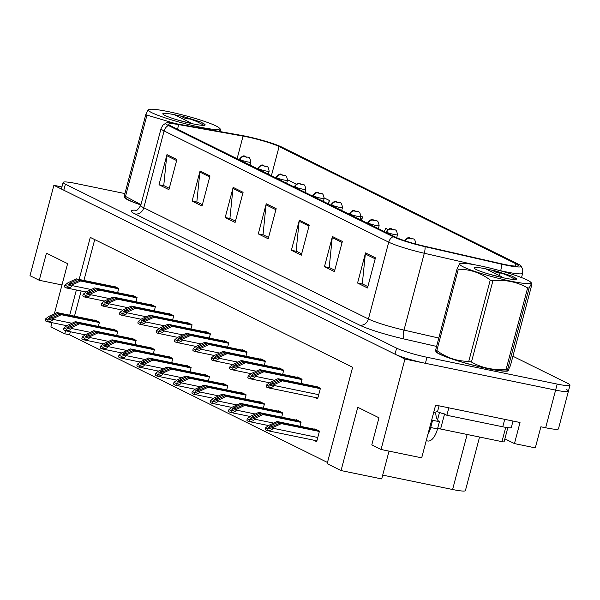 <?xml version="1.0" encoding="UTF-8"?>
<svg xmlns="http://www.w3.org/2000/svg" width="600" height="600" viewBox="0 0 600 600"><rect width="100%" height="100%" fill="white"/><g stroke="black" fill="none" stroke-linecap="round" stroke-linejoin="round"><path stroke-width="0.9" d="M54.352 313.815L67.613 263.647L46.432 253.163L39.263 280.282L30 275.692L53.88 185.303L404.933 359.085L381.053 449.482L421.688 457.845L435.623 405.12L520.02 422.498L514.447 443.588L504.87 438.84M404.933 359.085L555.607 390.112A23.505 2.498 14.8 0 0 568.41 391.2L558.457 428.865A23.505 2.498 14.8 0 1 545.655 427.77L540.885 426.787L535.312 447.885L514.447 443.588M61.927 186.96L53.88 185.303M124.905 193.575L75.93 183.488A23.505 2.498 14.8 0 0 63.127 182.4L61.537 188.422A23.505 2.498 14.8 0 0 63.81 190.215L395.01 354.173A23.505 2.498 14.8 0 0 425.393 363.3L555.607 390.112A23.505 2.498 14.8 0 0 568.41 391.2A23.505 2.498 14.8 0 0 566.138 389.408M381.053 449.482L371.79 444.893L378.952 417.772L357.772 407.287L341.055 470.565L327.157 463.688L352.627 367.267L90.27 237.382L79.155 279.45M65.595 330.772L64.793 333.803L50.895 326.925L52.012 322.68M76.365 289.995L69.705 315.202M479.558 437.033L465.405 490.605A23.505 2.498 -165.2 0 1 452.603 489.51L382.695 475.118M341.055 470.565L381.69 478.928L389.033 451.125M70.365 331.755L69.562 334.785L327.48 462.465M69.562 334.785L64.793 333.803M94.718 239.587L83.925 280.433M81.142 290.978L74.483 316.185M208.35 380.858L209.452 376.673L204.825 374.385L204.712 374.805M245.017 399.007L246.12 394.83L241.493 392.535L241.38 392.955M263.355 408.082L264.457 403.905L259.822 401.61L259.71 402.03M281.685 417.158L282.788 412.98L278.16 410.685L278.048 411.105M300.022 426.232L301.125 422.055L296.49 419.76L296.377 420.18M226.688 389.933L227.79 385.748L223.155 383.46L223.042 383.88M190.02 371.775L191.123 367.597L186.488 365.303L186.375 365.73M171.683 362.7L172.792 358.522L168.157 356.228L168.045 356.655M153.352 353.625L154.455 349.447L149.82 347.153L149.708 347.572M135.015 344.55L136.125 340.373L131.49 338.077L131.377 338.498M116.685 335.475L117.788 331.298L113.153 329.002L113.04 329.423M98.347 326.4L99.458 322.222L94.823 319.928L94.71 320.347M313.575 440.145L316.673 441.675L319.455 431.13L314.827 428.835L314.715 429.263M227.632 347.13L228.735 342.945L224.1 340.657L223.987 341.077M264.3 365.28L265.403 361.103L260.767 358.808L260.655 359.228M282.63 374.355L283.733 370.178L279.105 367.882L278.993 368.303M300.968 383.43L302.07 379.252L297.435 376.957L297.322 377.377M245.962 356.205L247.065 352.02L242.438 349.733L242.325 350.153M209.295 338.048L210.397 333.87L205.77 331.575L205.657 332.002M190.965 328.972L192.067 324.795L187.433 322.5L187.32 322.928M172.627 319.897L173.73 315.72L169.102 313.425L168.99 313.845M154.297 310.822L155.4 306.645L150.765 304.35L150.653 304.77M135.96 301.748L137.062 297.57L132.435 295.275L132.322 295.695M117.63 292.673L118.733 288.495L114.097 286.2L113.985 286.62M314.52 397.342L317.618 398.873L320.4 388.327L315.765 386.033L315.66 386.452M39.263 280.282L61.98 284.955M124.552 197.048A37.612 3.998 14.8 0 0 124.53 197.115A37.612 3.998 14.8 0 0 140.873 204.945M435.9 351.173A37.612 3.998 14.8 0 0 435.87 351.24A37.612 3.998 14.8 0 0 488.123 368.715A37.612 3.998 14.8 0 0 508.597 370.455A37.612 3.998 14.8 0 0 508.5 369.983M246.697 136.808A25.072 2.662 -165.2 0 1 279.105 146.542L515.783 263.715A25.072 2.662 -165.2 0 1 518.213 265.627A25.072 2.662 -165.2 0 1 500.61 263.603L424.23 246.135A25.072 2.662 -165.2 0 1 395.768 237.263L171.127 126.052A25.072 2.662 -165.2 0 1 168.705 124.14A25.072 2.662 -165.2 0 1 178.733 124.605L243.067 136.11A25.072 2.662 -165.2 0 1 246.697 136.808M245.37 136.155A28.207 3 14.8 0 0 241.29 135.368L176.955 123.863A28.207 3 14.8 0 0 166.065 123A28.207 3 14.8 0 0 168.405 125.498L393.045 236.7A28.207 3 14.8 0 0 425.055 246.683L501.442 264.15A28.207 3 14.8 0 0 521.07 265.942A28.207 3 14.8 0 0 518.513 264.278L281.827 147.105A28.207 3 14.8 0 0 245.37 136.155M63.127 182.4A23.505 2.498 14.8 0 0 65.4 184.192L396.6 348.15A23.505 2.498 14.8 0 0 426.982 357.27L557.205 384.082A23.505 2.498 14.8 0 0 570 385.17A23.505 2.498 14.8 0 0 567.727 383.377L512.91 356.243M342.36 241.447L334.403 271.575L324.472 266.663L332.43 236.528L342.36 241.447M375.45 257.827L367.493 287.962L357.562 283.043L365.528 252.915L375.45 257.827M243.083 192.3L235.118 222.428L225.195 217.515L233.153 187.38L243.083 192.3M209.985 175.913L202.028 206.048L192.097 201.127L200.062 171L209.985 175.913M176.895 159.532L168.93 189.66L159.007 184.748L166.965 154.62L176.895 159.532M309.27 225.06L301.305 255.195L291.375 250.282L299.34 220.147L309.27 225.06M276.173 208.68L268.215 238.808L258.285 233.895L266.243 203.767L276.173 208.68M361.612 220.35L362.528 216.892L360.907 216.09M328.522 203.97L329.438 200.505L324.24 197.933M296.19 184.05L287.572 179.782M387.862 229.433L385.695 228.36L384.285 231.577M258.285 233.895L263.58 234.99M268.567 237.458L263.025 234.712L266.055 204.833A6.27 5.527 -63.7 0 1 266.243 203.767M291.375 250.282L296.678 251.37M301.665 253.837L296.115 251.093L299.145 221.212A6.27 5.527 -63.7 0 1 299.34 220.147M159.007 184.748L164.303 185.843M169.29 188.31L163.748 185.565L166.77 155.685A6.27 5.527 -63.7 0 1 166.965 154.62M192.097 201.127L197.4 202.222M202.388 204.69L196.837 201.945L199.868 172.065A6.27 5.527 -63.7 0 1 200.062 171M225.195 217.515L230.49 218.603M235.478 221.07L229.935 218.325L232.958 188.445A6.27 5.527 -63.7 0 1 233.153 187.38M357.562 283.043L362.865 284.138M367.853 286.605L362.303 283.86L365.332 253.98A6.27 5.527 -63.7 0 1 365.528 252.915M324.472 266.663L329.767 267.75M334.755 270.225L329.212 267.472L332.235 237.593A6.27 5.527 -63.7 0 1 332.43 236.528M362.528 216.892L361.118 220.11M329.438 200.505L328.028 203.722M320.288 388.268L280.905 380.16L273.285 383.752L269.528 384.728L271.627 382.935L279.255 379.343L277.928 378.69L269.715 382.56L266.565 384.967L268.957 386.153L268.553 387.675C271.515 387.705 273.27 386.955 273.817 385.44L274.02 384.69L282.233 380.82L320.317 388.658M266.565 384.967L266.16 386.498A3.915 1.8 -78.4 0 0 266.767 387.195L267.757 387.683A3.915 1.8 -78.4 0 0 267.968 387.757A3.915 1.8 -78.4 0 0 268.553 387.675M317.31 386.798L277.928 378.69M318.63 387.45L279.255 379.343M280.905 380.16L282.233 380.82M268.957 386.153L274.02 384.69M319.343 431.07L279.96 422.963L272.34 426.562L268.582 427.53L270.683 425.737L278.31 422.145L276.983 421.493L268.77 425.362L265.62 427.77L268.013 428.955L267.608 430.485C270.57 430.507 272.325 429.765 272.88 428.243L273.075 427.493L281.288 423.623L319.373 431.46M265.62 427.77L265.222 429.3A3.915 1.8 -78.4 0 0 265.822 429.998L266.82 430.493A3.915 1.8 -78.4 0 0 267.022 430.56A3.915 1.8 -78.4 0 0 267.608 430.485M316.365 429.6L276.983 421.493M317.685 430.252L278.31 422.145M279.96 422.963L281.288 423.623M268.013 428.955L273.075 427.493M301.95 379.192L262.575 371.085L254.947 374.678L251.19 375.653L253.298 373.86L260.918 370.267L259.597 369.615L251.385 373.485L248.235 375.892L250.627 377.077L250.222 378.6C253.178 378.63 254.933 377.88 255.487 376.365L255.683 375.615L263.895 371.745L301.98 379.582M248.235 375.892L247.83 377.415A3.915 1.8 -78.4 0 0 248.438 378.12L249.428 378.608A3.915 1.8 -78.4 0 0 249.63 378.683A3.915 1.8 -78.4 0 0 250.222 378.6M298.972 377.722L259.597 369.615M300.3 378.375L260.918 370.267M262.575 371.085L263.895 371.745M250.627 377.077L255.683 375.615M283.62 370.118L244.237 362.01L236.618 365.603L232.86 366.577L234.96 364.785L242.587 361.192L241.26 360.532L233.048 364.41L229.897 366.817L232.29 367.995L231.885 369.525C234.847 369.555 236.603 368.805 237.15 367.29L237.353 366.54L245.565 362.663L283.65 370.507M229.897 366.817L229.493 368.34A3.915 1.8 -78.4 0 0 230.1 369.045L231.097 369.532A3.915 1.8 -78.4 0 0 231.3 369.608A3.915 1.8 -78.4 0 0 231.885 369.525M280.642 368.64L241.26 360.532M281.962 369.3L242.587 361.192M244.237 362.01L245.565 362.663M232.29 367.995L237.353 366.54M265.282 361.043L225.907 352.935L218.28 356.528L214.522 357.502L216.63 355.71L224.25 352.118L222.93 351.457L214.718 355.327L211.567 357.743L213.96 358.92L213.555 360.45C216.51 360.472 218.265 359.73 218.82 358.215L219.015 357.457L227.228 353.587L265.312 361.433M211.567 357.743L211.163 359.265A3.915 1.8 -78.4 0 0 211.77 359.962L212.76 360.457A3.915 1.8 -78.4 0 0 212.962 360.525A3.915 1.8 -78.4 0 0 213.555 360.45M262.305 359.565L222.93 351.457M263.632 360.225L224.25 352.118M225.907 352.935L227.228 353.587M213.96 358.92L219.015 357.457M301.013 421.995L261.63 413.888L254.01 417.48L250.245 418.455L252.353 416.662L259.972 413.07L258.653 412.418L250.44 416.287L247.29 418.695L249.683 419.88L249.278 421.41C252.24 421.433 253.995 420.683 254.542 419.168L254.745 418.418L262.95 414.548L301.035 422.385M247.29 418.695L246.885 420.225A3.915 1.8 -78.4 0 0 247.493 420.923L248.483 421.41A3.915 1.8 -78.4 0 0 248.692 421.485A3.915 1.8 -78.4 0 0 249.278 421.41M298.028 420.525L258.653 412.418M299.355 421.178L259.972 413.07M261.63 413.888L262.95 414.548M249.683 419.88L254.745 418.418M282.675 412.92L243.292 404.812L235.673 408.405L231.915 409.38L234.015 407.588L241.642 403.995L240.315 403.342L232.103 407.213L228.952 409.62L231.345 410.805L230.94 412.327C233.903 412.357 235.657 411.607 236.212 410.092L236.407 409.342L244.62 405.472L282.705 413.31M228.952 409.62L228.555 411.15A3.915 1.8 -78.4 0 0 229.155 411.847L230.153 412.335A3.915 1.8 -78.4 0 0 230.355 412.41A3.915 1.8 -78.4 0 0 230.94 412.327M279.697 411.45L240.315 403.342M281.017 412.103L241.642 403.995M243.292 404.812L244.62 405.472M231.345 410.805L236.407 409.342M264.345 403.845L224.962 395.737L217.343 399.33L213.577 400.305L215.685 398.513L223.305 394.92L221.985 394.26L213.772 398.138L210.623 400.545L213.015 401.73L212.61 403.252C215.572 403.283 217.327 402.533 217.875 401.018L218.077 400.268L226.282 396.39L264.368 404.235M405.263 240.907A3.915 3.375 -64.8 0 1 409.447 238.267L411.938 239.01L409.447 238.267M409.373 238.23A3.915 3.532 117.6 0 0 405.037 240.833M210.623 400.545L210.218 402.067A3.915 1.8 -78.4 0 0 210.825 402.772L211.815 403.26A3.915 1.8 -78.4 0 0 212.025 403.335A3.915 1.8 -78.4 0 0 212.61 403.252M261.36 402.375L221.985 394.26M262.688 403.028L223.305 394.92M224.962 395.737L226.282 396.39M213.015 401.73L218.077 400.268M246.007 394.77L206.625 386.662L199.005 390.255L195.248 391.23L197.347 389.438L204.975 385.845L203.647 385.185L195.435 389.055L192.285 391.47L194.678 392.647L194.272 394.178C197.235 394.207 198.99 393.457 199.545 391.942L199.74 391.185L207.952 387.315L246.038 395.16M386.662 232.755L386.783 232.29A3.915 3.375 -64.8 0 1 391.11 229.192L393.607 229.935L391.11 229.192M391.043 229.155A3.915 3.532 117.6 0 0 386.565 232.185A5.88 0.622 -165.2 0 1 386.1 231.788L385.942 232.395M386.445 232.65L386.565 232.185M192.285 391.47L191.887 392.993A3.915 1.8 -78.4 0 0 192.487 393.69L193.485 394.185A3.915 1.8 -78.4 0 0 193.688 394.252A3.915 1.8 -78.4 0 0 194.272 394.178M243.03 393.293L203.647 385.185M244.35 393.952L204.975 385.845M206.625 386.662L207.952 387.315M194.678 392.647L199.74 391.185M426.225 440.685L427.732 440.993A15.668 7.192 -78.4 0 0 437.513 428.925L439.418 421.688A15.668 7.192 -78.4 0 1 435.72 413.04L436.118 411.54L437.482 411.817L439.065 405.825M427.838 434.58A15.668 7.192 -78.4 0 0 430.695 427.515L432.6 420.285A15.668 7.192 101.6 0 1 431.76 419.722M504.735 419.347L502.77 426.795A15.668 1.665 14.8 0 0 511.305 427.515L513.015 421.05M435.72 413.04L433.635 412.612M448.83 407.835L446.865 415.283A15.668 1.665 14.8 0 0 442.493 413.445M439.605 412.478A15.668 1.665 14.8 0 0 437.482 411.817M502.77 426.795L446.865 415.283M439.418 421.688L432.6 420.285M140.887 204.9A37.215 3.952 -165.2 0 1 124.898 197.377M508.072 370.913L508.215 370.38A37.215 3.952 -165.2 0 1 487.957 368.632A37.215 3.952 -165.2 0 1 436.237 351.51M437.685 428.272A3.915 0.42 14.8 0 0 440.588 429.007L501.945 441.645A3.915 0.42 14.8 0 0 504.082 441.825L507.825 427.658M437.535 419.888L439.5 412.44A3.915 0.42 14.8 0 0 444.57 413.947M151.935 112.748A36.825 3.915 14.8 0 0 194.678 125.993A36.825 3.915 14.8 0 0 219.157 127.89A36.825 3.915 14.8 0 0 216.022 125.94A36.825 3.915 14.8 0 0 179.76 114.225A36.825 3.915 14.8 0 0 149.175 109.395A36.825 3.915 14.8 0 0 151.935 112.748M140.895 204.847A36.825 3.915 14.8 0 1 128.85 200.123A36.825 3.915 14.8 0 1 125.722 198.18L124.507 197.002L124.32 195.81L145.792 114.525A42.315 4.492 14.8 0 0 146.363 114.81A42.315 4.492 14.8 0 0 146.962 115.102L125.49 196.395L140.955 204.638M175.613 123.63L146.962 115.102M205.425 128.955L190.942 126.36M220.2 131.595L220.365 129.075L218.843 131.355M124.32 195.81A42.315 4.492 14.8 0 0 124.882 196.095A42.315 4.492 14.8 0 0 125.49 196.395M190.163 123.255L176.67 119.692M204.735 125.235L204.548 124.14L200.692 121.988L184.928 117.038L174.322 114.683A21.893 2.325 14.8 0 0 162.87 114.023A21.893 2.325 14.8 0 0 164.933 115.425A21.893 2.325 14.8 0 0 187.32 122.587A21.893 2.325 14.8 0 0 204.96 125.145A21.893 2.325 14.8 0 0 204.548 124.14L204.42 123.998M174.322 114.683L190.282 122.55M192.157 119.093L187.44 118.875A42.315 4.492 14.8 0 0 184.77 118.155L180.442 115.958M145.792 114.525L148.222 109.65L149.175 109.395M204.083 125.347L196.395 121.365L184.928 117.038M204.743 124.403L200.692 121.988M463.275 266.873A36.825 3.915 14.8 0 0 506.018 280.125A36.825 3.915 14.8 0 0 530.498 282.015A36.825 3.915 14.8 0 0 527.362 280.065A36.825 3.915 14.8 0 0 491.1 268.35A36.825 3.915 14.8 0 0 460.515 263.528A36.825 3.915 14.8 0 0 463.275 266.873M507.998 370.545L507.037 370.793A36.825 3.915 14.8 0 1 476.46 365.97A36.825 3.915 14.8 0 1 440.19 354.255A36.825 3.915 14.8 0 1 437.062 352.305L435.847 351.127L435.66 349.942L457.132 268.65A42.315 4.492 14.8 0 0 457.702 268.935A42.315 4.492 14.8 0 0 458.31 269.228L436.83 350.52C446.467 357.75 457.118 361.35 468.772 361.312A42.315 4.492 14.8 0 0 471.45 362.032C482.025 368.055 493.59 370.44 506.153 369.18A42.315 4.492 14.8 0 0 507.66 369.322L507.99 370.545L510.42 365.67L531.9 284.377L531.705 283.2L529.132 288.03L507.66 369.322M468.772 361.312L490.252 280.028C480.607 272.798 469.965 269.197 458.31 269.228M490.252 280.028A42.315 4.492 14.8 0 0 492.923 280.748L471.45 362.032M506.153 369.18L527.632 287.888C516.998 281.858 505.425 279.472 492.923 280.748M527.632 287.888A42.315 4.492 14.8 0 0 529.132 288.03M435.66 349.942A42.315 4.492 14.8 0 0 436.222 350.228A42.315 4.492 14.8 0 0 436.83 350.52M501.502 277.388L488.01 273.817M516.075 279.368L515.888 278.265L512.033 276.12L496.275 271.163L485.662 268.808A21.893 2.325 14.8 0 0 474.21 268.147A21.893 2.325 14.8 0 0 476.272 269.55A21.893 2.325 14.8 0 0 498.66 276.72A21.893 2.325 14.8 0 0 516.3 279.27A21.893 2.325 14.8 0 0 515.888 278.265L515.76 278.13M485.662 268.808L501.623 276.675M503.498 273.218L498.787 273.007A42.315 4.492 14.8 0 0 496.11 272.288L491.79 270.082M457.132 268.65L459.562 263.775L460.515 263.528M515.43 279.472L507.735 275.498L496.275 271.163M516.09 278.535L512.033 276.12M246.952 351.968L207.57 343.86L199.95 347.452L196.192 348.428L198.292 346.635L205.92 343.043L204.593 342.382L196.38 346.252L193.23 348.66L195.623 349.845L195.218 351.375C198.18 351.397 199.935 350.655 200.483 349.132L200.685 348.382L208.897 344.513L246.983 352.358M193.23 348.66L192.825 350.19A3.915 1.8 -78.4 0 0 193.433 350.888L194.43 351.382A3.915 1.8 -78.4 0 0 194.632 351.45A3.915 1.8 -78.4 0 0 195.218 351.375M243.975 350.49L204.593 342.382M245.295 351.15L205.92 343.043M207.57 343.86L208.897 344.513M195.623 349.845L200.685 348.382M228.615 342.892L189.24 334.785L181.613 338.377L177.855 339.345L179.962 337.56L187.583 333.96L186.262 333.308L178.05 337.178L174.9 339.585L177.292 340.77L176.887 342.3C179.843 342.322 181.597 341.58 182.153 340.058L182.347 339.308L190.56 335.438L228.645 343.275M174.9 339.585L174.495 341.115A3.915 1.8 -78.4 0 0 175.102 341.812L176.093 342.308A3.915 1.8 -78.4 0 0 176.295 342.375A3.915 1.8 -78.4 0 0 176.887 342.3M225.638 341.415L186.262 333.308M226.965 342.067L187.583 333.96M189.24 334.785L190.56 335.438M177.292 340.77L182.347 339.308M210.285 333.817L170.903 325.71L163.282 329.303L159.525 330.27L161.625 328.478L169.252 324.885L167.925 324.233L159.712 328.103L156.562 330.51L158.955 331.695L158.55 333.225C161.512 333.248 163.267 332.505 163.815 330.983L164.017 330.233L172.23 326.362L210.315 334.2M156.562 330.51L156.157 332.04A3.915 1.8 -78.4 0 0 156.765 332.737L157.762 333.233A3.915 1.8 -78.4 0 0 157.965 333.3A3.915 1.8 -78.4 0 0 158.55 333.225M207.308 332.34L167.925 324.233M208.627 332.993L169.252 324.885M170.903 325.71L172.23 326.362M158.955 331.695L164.017 330.233M227.678 385.695L188.295 377.587L180.675 381.18L176.91 382.155L179.017 380.362L186.637 376.77L185.317 376.11L177.105 379.98L173.955 382.388L176.347 383.572L175.942 385.103C178.905 385.125 180.66 384.382 181.208 382.868L181.41 382.11L189.615 378.24L227.7 386.085M368.332 223.68L368.452 223.215A3.915 3.375 -64.8 0 1 372.78 220.118L375.27 220.86L372.78 220.118M372.705 220.08A3.915 3.532 117.6 0 0 368.235 223.11A5.88 0.622 -165.2 0 1 367.77 222.712L367.612 223.32M368.115 223.567L368.235 223.11M173.955 382.388L173.55 383.918A3.915 1.8 -78.4 0 0 174.157 384.615L175.148 385.11A3.915 1.8 -78.4 0 0 175.358 385.178A3.915 1.8 -78.4 0 0 175.942 385.103M224.692 384.217L185.317 376.11M226.02 384.877L186.637 376.77M188.295 377.587L189.615 378.24M176.347 383.572L181.41 382.11M209.34 376.62L169.958 368.513L162.337 372.105L158.58 373.072L160.68 371.288L168.308 367.688L166.98 367.035L158.767 370.905L155.618 373.312L158.01 374.498L157.605 376.028C160.567 376.05 162.322 375.308 162.877 373.785L163.072 373.035L171.285 369.165L209.37 377.01M349.995 214.605L350.115 214.14A3.915 3.375 -64.8 0 1 354.442 211.042L356.94 211.785L354.442 211.042M354.375 211.005A3.915 3.532 117.6 0 0 349.897 214.035A5.88 0.622 -165.2 0 1 349.433 213.638L349.275 214.245M349.778 214.493L349.897 214.035M155.618 373.312L155.22 374.843A3.915 1.8 -78.4 0 0 155.82 375.54L156.817 376.035A3.915 1.8 -78.4 0 0 157.02 376.103A3.915 1.8 -78.4 0 0 157.605 376.028M206.362 375.142L166.98 367.035M207.683 375.795L168.308 367.688M169.958 368.513L171.285 369.165M158.01 374.498L163.072 373.035M191.01 367.545L151.627 359.438L144.007 363.03L140.243 363.998L142.35 362.205L149.97 358.612L148.65 357.96L140.438 361.83L137.288 364.237L139.68 365.423L139.275 366.952C142.238 366.975 143.993 366.233 144.54 364.71L144.743 363.96L152.947 360.09L191.032 367.928M331.665 205.522L331.785 205.065A3.915 3.375 -64.8 0 1 336.112 201.968L338.61 202.71L336.112 201.968M336.038 201.93A3.915 3.532 117.6 0 0 331.567 204.96A5.88 0.622 -165.2 0 1 331.103 204.562L330.945 205.17M331.447 205.417L331.567 204.96M137.288 364.237L136.882 365.767A3.915 1.8 -78.4 0 0 137.49 366.465L138.48 366.96A3.915 1.8 -78.4 0 0 138.69 367.028A3.915 1.8 -78.4 0 0 139.275 366.952M188.025 366.067L148.65 357.96M189.352 366.72L149.97 358.612M151.627 359.438L152.947 360.09M139.68 365.423L144.743 363.96M191.947 324.735L152.572 316.627L144.945 320.22L141.188 321.195L143.295 319.403L150.915 315.81L149.595 315.157L141.382 319.028L138.233 321.435L140.625 322.62L140.22 324.15C143.175 324.173 144.938 323.423 145.485 321.907L145.68 321.157L153.892 317.288L191.977 325.125M138.233 321.435L137.828 322.965A3.915 1.8 -78.4 0 0 138.435 323.663L139.425 324.15A3.915 1.8 -78.4 0 0 139.627 324.225A3.915 1.8 -78.4 0 0 140.22 324.15M188.97 323.265L149.595 315.157M190.297 323.918L150.915 315.81M152.572 316.627L153.892 317.288M140.625 322.62L145.68 321.157M173.618 315.66L134.235 307.553L126.615 311.145L122.858 312.12L124.958 310.327L132.585 306.735L131.257 306.082L123.045 309.952L119.895 312.36L122.288 313.545L121.882 315.067C124.845 315.097 126.6 314.347 127.148 312.832L127.35 312.082L135.562 308.212L173.648 316.05M119.895 312.36L119.49 313.89A3.915 1.8 -78.4 0 0 120.097 314.587L121.095 315.075A3.915 1.8 -78.4 0 0 121.297 315.15A3.915 1.8 -78.4 0 0 121.882 315.067M170.64 314.19L131.257 306.082M171.96 314.843L132.585 306.735M134.235 307.553L135.562 308.212M122.288 313.545L127.35 312.082M155.28 306.585L115.905 298.478L108.278 302.07L104.52 303.045L106.627 301.252L114.248 297.66L112.927 297.007L104.715 300.877L101.565 303.285L103.958 304.47L103.552 305.993C106.507 306.022 108.27 305.272 108.817 303.757L109.012 303.007L117.225 299.138L155.31 306.975M101.565 303.285L101.16 304.808A3.915 1.8 -78.4 0 0 101.767 305.513L102.757 306A3.915 1.8 -78.4 0 0 102.96 306.075A3.915 1.8 -78.4 0 0 103.552 305.993M152.303 305.115L112.927 297.007M153.63 305.767L114.248 297.66M115.905 298.478L117.225 299.138M103.958 304.47L109.012 303.007M136.95 297.51L97.567 289.403L89.948 292.995L86.19 293.97L88.29 292.178L95.918 288.585L94.59 287.925L86.377 291.803L83.227 294.21L85.62 295.388L85.215 296.918C88.177 296.947 89.933 296.197 90.48 294.683L90.683 293.925L98.895 290.055L136.98 297.9M83.227 294.21L82.823 295.733A3.915 1.8 -78.4 0 0 83.43 296.438L84.427 296.925A3.915 1.8 -78.4 0 0 84.63 297A3.915 1.8 -78.4 0 0 85.215 296.918M133.972 296.032L94.59 287.925M135.292 296.692L95.918 288.585M97.567 289.403L98.895 290.055M85.62 295.388L90.683 293.925M118.613 288.435L79.238 280.327L71.61 283.92L67.852 284.895L69.96 283.103L77.58 279.51L76.26 278.85L68.047 282.72L64.898 285.135L67.29 286.312L66.885 287.843C69.84 287.865 71.602 287.123 72.15 285.608L72.345 284.85L80.558 280.98L118.642 288.825M64.898 285.135L64.492 286.657A3.915 1.8 -78.4 0 0 65.1 287.355L66.09 287.85A3.915 1.8 -78.4 0 0 66.293 287.918A3.915 1.8 -78.4 0 0 66.885 287.843M115.635 286.957L76.26 278.85M116.962 287.618L77.58 279.51M79.238 280.327L80.558 280.98M67.29 286.312L72.345 284.85M172.672 358.462L133.29 350.355L125.67 353.955L121.913 354.923L124.012 353.13L131.64 349.538L130.312 348.885L122.1 352.755L118.95 355.163L121.343 356.347L120.938 357.877C123.9 357.9 125.655 357.157 126.21 355.635L126.405 354.885L134.618 351.015L172.703 358.853M313.327 196.447L313.447 195.99A3.915 3.375 -64.8 0 1 317.775 192.885L320.272 193.627L317.775 192.885M317.707 192.855A3.915 3.532 117.6 0 0 313.23 195.885A5.88 0.622 -165.2 0 1 312.765 195.487L312.608 196.095M313.11 196.343L313.23 195.885M118.95 355.163L118.552 356.692A3.915 1.8 -78.4 0 0 119.153 357.39L120.15 357.885A3.915 1.8 -78.4 0 0 120.352 357.952A3.915 1.8 -78.4 0 0 120.938 357.877M169.695 356.993L130.312 348.885M171.015 357.645L131.64 349.538M133.29 350.355L134.618 351.015M121.343 356.347L126.405 354.885M154.343 349.388L114.96 341.28L107.34 344.873L103.575 345.847L105.683 344.055L113.302 340.462L111.983 339.81L103.77 343.68L100.62 346.087L103.012 347.272L102.608 348.795C105.57 348.825 107.325 348.075 107.873 346.56L108.075 345.81L116.28 341.94L154.365 349.778M294.998 187.373L295.118 186.915A3.915 3.375 -64.8 0 1 299.445 183.81L301.942 184.553L299.445 183.81M299.37 183.78A3.915 3.532 117.6 0 0 294.9 186.803A5.88 0.622 -165.2 0 1 294.435 186.413L294.278 187.02M294.78 187.267L294.9 186.803M100.62 346.087L100.215 347.618A3.915 1.8 -78.4 0 0 100.823 348.315L101.812 348.803A3.915 1.8 -78.4 0 0 102.023 348.877A3.915 1.8 -78.4 0 0 102.608 348.795M151.358 347.918L111.983 339.81M152.685 348.57L113.302 340.462M114.96 341.28L116.28 341.94M103.012 347.272L108.075 345.81M136.005 340.312L96.623 332.205L89.002 335.798L85.245 336.772L87.345 334.98L94.972 331.388L93.645 330.735L85.433 334.605L82.282 337.013L84.675 338.197L84.27 339.72C87.233 339.75 88.988 339 89.543 337.485L89.738 336.735L97.95 332.865L136.035 340.702M276.66 178.297L276.78 177.84A3.915 3.375 -64.8 0 1 281.108 174.735L283.605 175.477L281.108 174.735M281.04 174.697A3.915 3.532 117.6 0 0 276.562 177.727A5.88 0.622 -165.2 0 1 276.097 177.337L275.94 177.945M276.442 178.192L276.562 177.727M82.282 337.013L81.885 338.543A3.915 1.8 -78.4 0 0 82.485 339.24L83.483 339.728A3.915 1.8 -78.4 0 0 83.685 339.803A3.915 1.8 -78.4 0 0 84.27 339.72M133.028 338.843L93.645 330.735M134.347 339.495L94.972 331.388M96.623 332.205L97.95 332.865M84.675 338.197L89.738 336.735M117.675 331.237L78.293 323.13L70.672 326.722L66.907 327.697L69.015 325.905L76.635 322.312L75.315 321.653L67.102 325.53L63.953 327.938L66.345 329.123L65.94 330.645C68.903 330.675 70.657 329.925 71.205 328.41L71.407 327.66L79.613 323.782L117.698 331.627M258.33 169.222L258.45 168.765A3.915 3.375 -64.8 0 1 262.778 165.66L265.275 166.403L262.778 165.66M262.702 165.623A3.915 3.532 117.6 0 0 258.233 168.653A5.88 0.622 -165.2 0 1 257.767 168.255L257.61 168.863M258.112 169.118L258.233 168.653M63.953 327.938L63.547 329.46A3.915 1.8 -78.4 0 0 64.155 330.165L65.145 330.653A3.915 1.8 -78.4 0 0 65.355 330.728A3.915 1.8 -78.4 0 0 65.94 330.645M114.69 329.76L75.315 321.653M116.017 330.42L76.635 322.312M78.293 323.13L79.613 323.782M66.345 329.123L71.407 327.66M99.337 322.163L59.955 314.055L52.335 317.647L48.578 318.623L50.677 316.83L58.305 313.237L56.977 312.577L48.765 316.447L45.615 318.862L48.008 320.04L47.602 321.57C50.565 321.6 52.32 320.85 52.875 319.335L53.07 318.577L61.282 314.707L99.368 322.553M239.993 160.148L240.112 159.683A3.915 3.375 -64.8 0 1 244.447 156.585L246.938 157.328L244.447 156.585M244.373 156.547A3.915 3.532 117.6 0 0 239.903 159.578A5.88 0.622 -165.2 0 1 239.438 159.18L239.272 159.788M239.775 160.042L239.903 159.578M45.615 318.862L45.218 320.385A3.915 1.8 -78.4 0 0 45.818 321.082L46.815 321.577A3.915 1.8 -78.4 0 0 47.017 321.645A3.915 1.8 -78.4 0 0 47.602 321.57M96.36 320.685L56.977 312.577M97.68 321.345L58.305 313.237M59.955 314.055L61.282 314.707M48.008 320.04L53.07 318.577M545.655 427.77L557.205 384.082M452.603 489.51L467.145 434.475M279.105 146.542L271.403 175.695M393.045 236.7A7.837 6.908 116.3 0 0 388.725 242.167L164.085 130.958A7.837 6.908 -63.7 0 1 168.405 125.498M425.055 246.683A7.837 2.34 102.9 0 1 424.298 253.26A31.343 3.33 -165.2 0 1 388.725 242.167L368.423 318.998A31.343 3.33 14.8 0 0 403.995 330.09L438.803 338.048M134.977 213.923A7.837 6.908 -63.7 0 0 143.782 207.795L164.085 130.958A31.343 3.33 -165.2 0 1 161.055 128.565L140.752 205.403A31.343 3.33 14.8 0 0 143.782 207.795L368.423 318.998A7.837 6.908 -63.7 0 1 359.618 325.125L134.977 213.923A39.18 4.162 -165.2 0 1 136.53 210.24M501.442 264.15A7.837 2.34 102.9 0 1 500.678 270.728L497.46 269.993M474.78 264.803L424.298 253.26L403.995 330.09A7.837 2.34 -77.1 0 0 404.077 338.993A39.18 4.162 -165.2 0 1 359.618 325.125M521.07 265.942L522.765 269.46L522.675 273.255A31.343 3.33 -165.2 0 1 500.678 270.728L500.64 270.855M436.582 346.425L404.077 338.993M65.4 184.192L63.81 190.215M396.6 348.15L395.01 354.173M426.982 357.27L425.393 363.3M500.07 273.03L499.447 275.385M515.783 263.715L515.16 266.093M243.067 136.11L237.097 158.715M178.733 124.605L177.51 129.218M275.903 209.708L266.055 204.833M242.812 193.32L232.958 188.445M209.715 176.94L199.868 172.065M176.625 160.56L166.77 155.685M308.993 226.087L299.145 221.212M342.09 242.468L332.235 237.593M375.18 258.855L365.332 253.98M318.72 394.688L273.817 385.44M273.99 383.423L271.627 382.935M317.775 437.49L272.88 428.243M273.045 426.225L270.683 425.737M274.538 380.288L255.487 376.365M255.66 374.347L253.298 373.86M256.2 371.212L237.15 367.29M237.322 365.272L234.96 364.785M237.87 362.138L218.82 358.215M218.993 356.197L216.63 355.71M273.593 423.09L254.542 419.168M254.715 417.15L252.353 416.662M255.263 414.015L236.212 410.092M236.377 408.075L234.015 407.588M236.925 404.94L217.875 401.018M218.048 399L215.685 398.513M396.697 237.697L397.47 234.795A5.88 0.622 -165.2 0 1 394.268 234.517A5.88 0.622 -165.2 0 1 386.783 232.29M218.595 395.865L199.545 391.942M199.71 389.925L197.347 389.438M437.513 428.925L430.695 427.515M501.945 441.645L505.725 427.35M440.588 429.007L444.502 414.202M219.532 353.055L200.483 349.132M200.655 347.115L198.292 346.635M201.202 343.98L182.153 340.058M182.325 338.04L179.962 337.56M182.865 334.905L163.815 330.983M163.988 328.965L161.625 328.478M378.36 228.645L379.132 225.72A5.88 0.622 -165.2 0 1 375.93 225.442A5.88 0.622 -165.2 0 1 368.452 223.215M200.257 386.783L181.208 382.868M181.38 380.85L179.017 380.362M360.022 219.57L360.803 216.638A5.88 0.622 -165.2 0 1 357.6 216.368A5.88 0.622 -165.2 0 1 350.115 214.14M181.928 377.707L162.877 373.785M163.042 371.767L160.68 371.288M341.692 210.487L342.465 207.562A5.88 0.622 -165.2 0 1 339.263 207.292A5.88 0.622 -165.2 0 1 331.785 205.065M163.59 368.632L144.54 364.71M144.712 362.692L142.35 362.205M164.535 325.83L145.485 321.907M145.657 319.89L143.295 319.403M146.197 316.755L127.148 312.832M127.32 310.815L124.958 310.327M127.868 307.68L108.817 303.757M108.99 301.74L106.627 301.252M109.53 298.605L90.48 294.683M90.653 292.665L88.29 292.178M91.2 289.53L72.15 285.608M72.323 283.59L69.96 283.103M323.355 201.413L324.135 198.487A5.88 0.622 -165.2 0 1 320.933 198.218A5.88 0.622 -165.2 0 1 313.447 195.99M145.26 359.558L126.21 355.635M126.375 353.618L124.012 353.13M305.025 192.337L305.798 189.413A5.88 0.622 -165.2 0 1 302.595 189.142A5.88 0.622 -165.2 0 1 295.118 186.915M126.922 350.483L107.873 346.56M108.045 344.543L105.683 344.055M286.688 183.262L287.468 180.337A5.88 0.622 -165.2 0 1 284.265 180.067A5.88 0.622 -165.2 0 1 276.78 177.84M108.593 341.407L89.543 337.485M89.707 335.468L87.345 334.98M268.358 174.188L269.13 171.262A5.88 0.622 -165.2 0 1 265.928 170.985A5.88 0.622 -165.2 0 1 258.45 168.765M90.255 332.332L71.205 328.41M71.377 326.392L69.015 325.905M250.028 165.113L250.8 162.188A5.88 0.622 -165.2 0 1 247.597 161.91A5.88 0.622 -165.2 0 1 240.112 159.683M71.925 323.257L52.875 319.335M53.04 317.317L50.677 316.83M166.065 123L162.855 125.227L161.055 128.565M570 385.17L568.41 391.2M522.675 273.255L521.535 277.575M140.752 205.403C138.023 209.565 136.328 211.26 135.675 210.48M317.843 398.025L267.968 387.757M316.897 440.827L267.022 430.56M269.452 382.763L249.63 378.683M251.115 373.688L231.3 369.608M232.785 364.612L212.962 360.525M268.507 425.565L248.692 421.485M250.178 416.49L230.355 412.41M415.8 243.87C414.705 236.528 412.732 239.985 410.085 238.118C408.862 236.843 406.98 237.757 404.438 240.862M231.84 407.415L212.025 403.335M397.47 234.795C396.375 227.445 394.395 230.91 391.748 229.042C390.525 227.767 388.643 228.683 386.1 231.788M213.51 398.34L193.688 394.252M124.875 197.355L124.762 197.767M436.215 351.48L436.103 351.9M219.157 127.89L220.365 129.067M530.498 282.015L531.713 283.192M214.447 355.53L194.632 351.45M196.118 346.455L176.295 342.375M177.78 337.38L157.965 333.3M379.132 225.72C378.038 218.37 376.065 221.835 373.418 219.968C372.195 218.692 370.312 219.608 367.77 222.712M195.173 389.257L175.358 385.178M360.803 216.638C359.707 209.295 357.728 212.76 355.08 210.892C353.858 209.618 351.975 210.532 349.433 213.638M176.843 380.183L157.02 376.103M342.465 207.562C341.37 200.22 339.397 203.685 336.75 201.817C335.528 200.542 333.645 201.458 331.103 204.562M158.505 371.108L138.69 367.028M159.45 328.305L139.627 324.225M141.113 319.23L121.297 315.15M122.782 310.155L102.96 306.075M104.445 301.08L84.63 297M86.115 291.998L66.293 287.918M324.135 198.487C323.04 191.145 321.06 194.603 318.413 192.743C317.19 191.46 315.308 192.375 312.765 195.487M140.175 362.032L120.352 357.952M305.798 189.413C304.702 182.07 302.73 185.528 300.082 183.667C298.86 182.385 296.978 183.3 294.435 186.413M121.837 352.957L102.023 348.877M287.468 180.337C286.373 172.995 284.392 176.453 281.745 174.585C280.522 173.31 278.64 174.225 276.097 177.337M103.507 343.882L83.685 339.803M269.13 171.262C268.035 163.92 266.062 167.377 263.415 165.51C262.192 164.235 260.31 165.15 257.767 168.255M85.17 334.808L65.355 330.728M250.8 162.188C249.705 154.837 247.725 158.303 245.077 156.435C243.855 155.16 241.972 156.075 239.438 159.18M66.84 325.733L47.017 321.645"/></g></svg>
